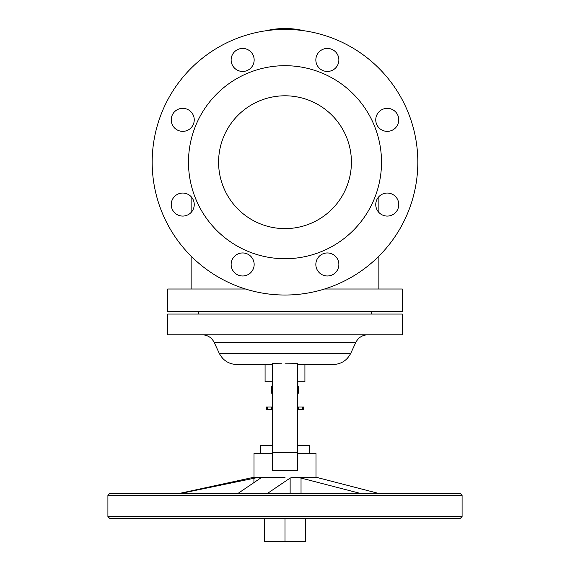 <?xml version="1.0" encoding="UTF-8"?>
<svg xmlns="http://www.w3.org/2000/svg" width="570" height="570" viewBox="0 0 570 570"><rect width="100%" height="100%" fill="white"/><g stroke="black" fill="none" stroke-linecap="round" stroke-linejoin="round"><path stroke-width="0.85" d="M152.176 162.208A132.824 132.824 0 0 1 285 29.384A132.824 132.824 0 0 1 417.824 162.208A132.824 132.824 0 0 1 285 295.025A132.824 132.824 0 0 1 152.176 162.208M171.228 204.566A11.514 11.514 0 0 0 182.742 216.073A11.514 11.514 0 0 0 194.249 204.566A11.514 11.514 0 0 0 182.742 193.052A11.514 11.514 0 0 0 171.228 204.566M171.228 119.85A11.514 11.514 0 0 0 182.742 131.364A11.514 11.514 0 0 0 194.249 119.85A11.514 11.514 0 0 0 182.742 108.336A11.514 11.514 0 0 0 171.228 119.85M254.156 264.466A11.514 11.514 0 0 0 242.642 252.952A11.514 11.514 0 0 0 231.135 264.466A11.514 11.514 0 0 0 242.642 275.98A11.514 11.514 0 0 0 254.156 264.466M231.135 59.95A11.514 11.514 0 0 0 242.642 71.457A11.514 11.514 0 0 0 254.156 59.95A11.514 11.514 0 0 0 242.642 48.436A11.514 11.514 0 0 0 231.135 59.95M338.865 264.466A11.514 11.514 0 0 0 327.358 252.952A11.514 11.514 0 0 0 315.844 264.466A11.514 11.514 0 0 0 327.358 275.98A11.514 11.514 0 0 0 338.865 264.466M338.865 59.95A11.514 11.514 0 0 0 327.358 48.436A11.514 11.514 0 0 0 315.844 59.95A11.514 11.514 0 0 0 327.358 71.457A11.514 11.514 0 0 0 338.865 59.95M398.772 204.566A11.514 11.514 0 0 0 387.258 193.052A11.514 11.514 0 0 0 375.751 204.566A11.514 11.514 0 0 0 387.258 216.073A11.514 11.514 0 0 0 398.772 204.566M375.751 119.85A11.514 11.514 0 0 0 387.258 131.364A11.514 11.514 0 0 0 398.772 119.85A11.514 11.514 0 0 0 387.258 108.336A11.514 11.514 0 0 0 375.751 119.85M285 95.796A66.412 66.412 0 0 1 351.412 162.208A66.412 66.412 0 0 1 285 228.62A66.412 66.412 0 0 1 218.588 162.208A66.412 66.412 0 0 1 285 95.796M285 258.723A96.515 96.515 0 0 0 381.515 162.208A96.515 96.515 0 0 0 285 65.693A96.515 96.515 0 0 0 188.485 162.208A96.515 96.515 0 0 0 285 258.723M324.537 289.004L402.327 289.004L402.327 311.412L167.673 311.412L167.673 289.004L245.463 289.004M285 314.063L402.327 314.063L402.327 334.782L167.673 334.782L167.673 314.063L285 314.063M285 363.874L288.099 363.852L285 363.874M272.603 363.439L281.901 363.852L272.603 363.439L272.603 452.644L297.397 452.644L297.397 363.439L288.099 363.852M350.75 353.293L355.801 342.456L214.199 342.456L219.251 353.293L350.75 353.293C347.045 360.454 341.159 364.209 333.094 364.536L297.397 364.536M272.603 453.264L254.006 453.264L254.006 477.439L285 477.439L260.682 477.439L260.661 478.059L260.804 477.453L260.661 478.059L260.804 477.453L260.661 478.059L237.797 493.549L261.003 493.549M237.911 493.513L267.273 493.549L290.137 478.059L292.296 477.453L296.949 477.439L301.031 478.059L360.888 493.549M316.329 477.439L296.949 477.439M297.397 453.264L315.994 453.264L315.994 477.439L317.233 477.553M167.851 493.549L180.32 493.513L258.025 477.439L254.006 477.439M254.89 477.874L260.682 477.439L260.661 478.059M285 477.453L260.804 477.453M375.78 493.549L371.448 493.549M107.908 516.577L462.092 516.577L460.325 518.344L109.675 518.344L107.908 516.577L107.908 495.323L109.675 493.549L155.453 493.549M462.092 516.577L462.092 495.323L460.325 493.549L109.675 493.549M417.824 493.549L407.614 493.549M305.363 518.344L305.363 541.5L285 541.5L285 518.344M285 541.5L264.637 541.5L264.637 518.344M360.582 493.513L379.107 493.549L319.25 478.059L316.856 477.453L297.39 477.453M253.921 482.484L253.921 478.059L254.769 477.895M257.654 477.453L253.03 477.453L178.802 493.549M317.291 477.567L318.067 477.767M318.081 477.767L318.566 477.888M318.594 477.895L319.25 478.059M304.921 364.536L304.921 381.715L297.397 381.715M272.603 381.715L265.079 381.715L265.079 364.536M297.397 393.229L298.374 393.229L298.374 386.147L297.397 386.147M272.603 386.147L271.626 386.147L271.626 393.229L272.603 393.229M267.33 407.044L266.404 407.044L266.404 409.253L267.33 409.253L267.33 407.044L272.603 407.044M302.67 407.044L302.67 409.253L303.596 409.253L303.596 407.044L297.397 407.044M302.67 409.253L298.281 409.253L298.281 407.044M272.603 409.253L271.719 409.253L271.719 407.044M298.281 409.253L297.397 409.253M271.719 409.253L267.33 409.253M309.353 453.264L309.353 445.291L297.397 445.291M272.603 445.291L260.647 445.291L260.647 453.264M297.397 452.644L297.397 470.35L272.603 470.35L272.603 452.644M272.603 364.536L236.906 364.536C228.841 364.209 222.956 360.454 219.251 353.293M301.031 493.549L301.031 478.059M290.137 478.059L290.137 493.549M462.092 495.323L107.908 495.323M180.32 493.513L179.179 493.513M191.142 196.693L191.142 212.439M191.142 256.187L191.142 289.004M303.789 30.723A80.577 80.577 0 0 0 266.211 30.723M198.666 314.063L198.666 311.412M214.199 342.456C211.669 337.568 207.658 335.01 202.158 334.782M272.161 386.147L272.161 381.715M297.839 386.147L297.839 381.715M371.334 314.063L371.334 311.412M378.858 196.693L378.858 212.439M378.858 256.187L378.858 289.004M355.801 342.456C358.331 337.568 362.342 335.01 367.842 334.782"/></g></svg>
